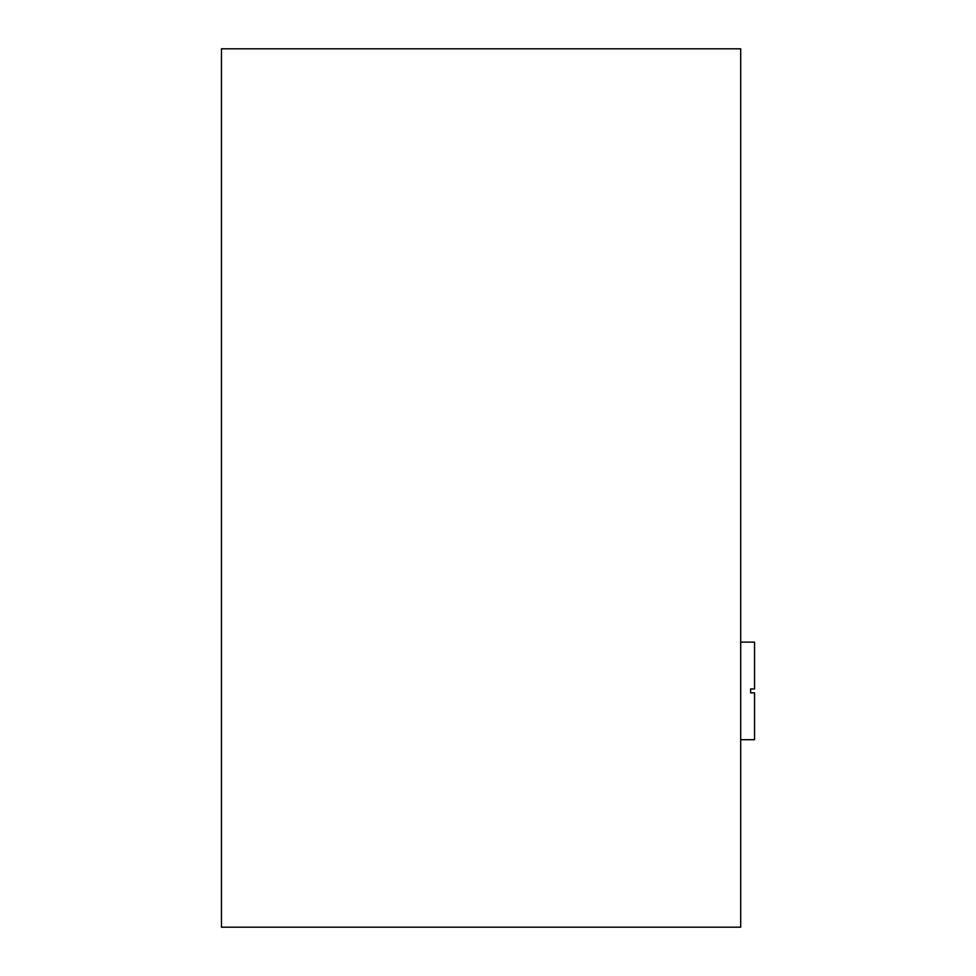 <?xml version="1.0" encoding="UTF-8"?>
<svg xmlns="http://www.w3.org/2000/svg" width="976" height="976" viewBox="0 0 976 976"><rect width="100%" height="100%" fill="white"/><g stroke="black" fill="none" stroke-linecap="round" stroke-linejoin="round"><path stroke-width="1.46" d="M740.699 739.71L754.533 739.71L754.533 692.862L750.629 692.862L750.629 688.958L754.533 688.958L754.533 642.11L740.699 642.11M221.467 927.2L221.467 48.8L740.699 48.8L740.699 927.2L221.467 927.2"/></g></svg>
